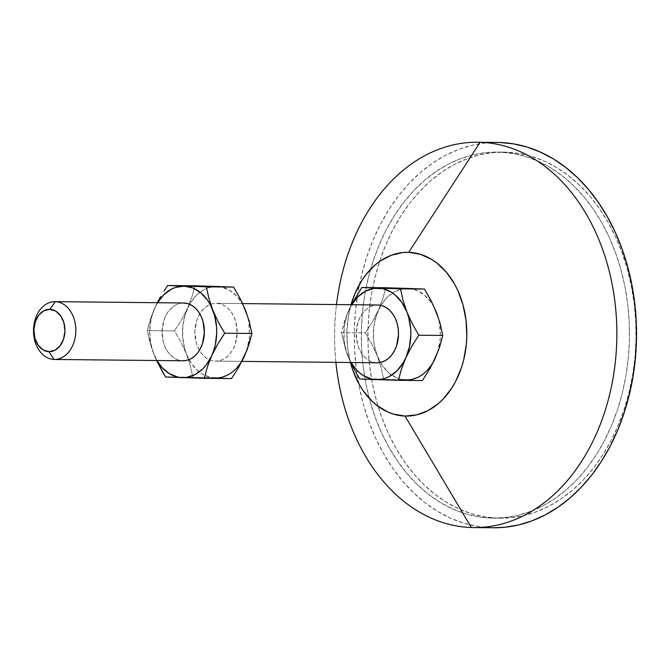 <?xml version="1.0" encoding="UTF-8"?>
<svg xmlns="http://www.w3.org/2000/svg" width="670" height="670" viewBox="0 0 670 670"><rect width="100%" height="100%" fill="white"/><g stroke="black" fill="none" stroke-linecap="round" stroke-linejoin="round"><path stroke-width="0.5" stroke-dasharray="3.35 2.51" d="M54.01 359.447L182.558 360.778L54.01 359.447M377.017 362.788L215.346 361.113A28.902 21.172 90.6 0 1 209.903 359.949A28.902 21.172 90.6 0 1 199.417 350.335A28.902 21.172 90.6 0 1 199.794 313.769A28.902 21.172 90.6 0 1 210.681 304.297A28.902 21.172 90.6 0 1 216.301 303.317A28.902 21.172 90.6 0 1 216.661 303.326L242.641 303.594L216.661 303.326A28.902 21.172 90.6 0 1 237.172 332.68A28.902 21.172 90.6 0 1 215.707 361.122A28.902 21.172 90.6 0 1 215.346 361.113L376.691 362.78L372.579 362.085L368.642 360.309L365.05 357.512L361.917 353.819L359.388 349.346L357.546 344.288L356.189 333.174L358.048 322.178L360.117 317.245L362.847 312.957L366.138 309.465L369.857 306.919L373.86 305.411L378.006 304.992M497.291 142.434L485.926 142.953L472.166 145.264L458.632 149.41L445.458 155.348L432.761 163.011L420.668 172.332L409.286 183.22L398.742 195.573L389.128 209.266L380.535 224.174L373.056 240.145L366.75 257.037L361.683 274.683L357.897 292.907L355.443 311.533L354.338 330.394L354.589 349.296L356.197 368.056L359.137 386.506L363.4 404.462L368.935 421.748L375.677 438.197L383.583 453.657L392.561 467.97L402.528 481.01L413.398 492.634L425.048 502.751L437.376 511.252L450.274 518.052L463.598 523.094L477.224 526.327L491.035 527.717L471.353 527.516L491.035 527.717A192.675 141.127 -89.4 0 0 493.413 527.767M506.11 152.182L499.552 152.115A183.044 134.067 90.6 0 1 629.448 338.032A183.044 134.067 90.6 0 1 493.514 518.136A183.044 134.067 90.6 0 1 491.252 518.086L497.81 518.153A183.044 134.067 -89.4 0 0 500.071 518.203A183.044 134.067 -89.4 0 0 636.006 338.099A183.044 134.067 -89.4 0 0 506.11 152.182L492.961 152.626L479.887 154.829L467.032 158.765L454.511 164.401L442.451 171.679L430.961 180.54L420.157 190.883L410.132 202.616L401.003 215.623L392.838 229.785L385.727 244.96L379.739 261.007L374.924 277.765L371.331 295.085L369.003 312.781L367.947 330.695L368.182 348.651L369.714 366.482L372.512 384.002L376.557 401.062L381.816 417.477L388.223 433.105L395.736 447.794L404.261 461.395L413.733 473.782L424.051 484.829L435.123 494.435L446.84 502.508L459.084 508.974L471.747 513.764L484.695 516.838L497.81 518.153L510.967 517.709L524.032 515.515L536.888 511.57L549.408 505.934L561.468 498.656L572.959 489.804L583.771 479.46L593.788 467.727L602.916 454.712L611.082 440.55L618.192 425.375L624.18 409.328L628.996 392.57L632.589 375.259L634.917 357.562L635.972 339.648L635.738 321.684L634.205 303.862L631.408 286.333L627.363 269.281L622.103 252.858L615.697 237.23L608.184 222.541L599.658 208.948L590.186 196.561L579.868 185.506L568.797 175.9L557.08 167.827L544.836 161.361L532.181 156.571L519.225 153.505L506.11 152.182A183.044 134.067 -89.4 0 0 503.848 152.132A183.044 134.067 -89.4 0 0 367.914 332.236A183.044 134.067 -89.4 0 0 497.81 518.153L491.252 518.086A183.044 134.067 90.6 0 1 361.356 332.169A183.044 134.067 90.6 0 1 497.291 152.065A183.044 134.067 90.6 0 1 499.552 152.115L506.11 152.182M350.444 362.512L347.697 348.199L346.909 332.186L348.425 316.257L351.047 304.708A81.891 59.982 90.6 0 0 350.444 362.512M403.516 288.686L394.998 291.5L387.285 297.212L380.912 305.453L376.305 315.645L373.776 327.111L373.508 339.053L374.228 344.95L377.327 356.097L382.436 365.745L389.211 373.249L397.184 378.089L401.456 379.396L410.208 379.689L418.725 376.883L426.43 371.163L432.812 362.922M437.418 352.73L439.939 341.273L440.366 335.31L439.495 323.426L438.214 317.714M434.076 307.228L431.287 302.631L424.512 295.127L416.539 290.294L407.896 288.443A45.761 33.517 -89.4 0 0 380.962 305.378A45.761 33.517 -89.4 0 0 378.366 310.344L382.763 298.946L385.769 287.765L382.763 298.946L378.366 310.344A45.761 33.517 -89.4 0 0 377.327 356.097A45.761 33.517 -89.4 0 0 380.367 362.462A45.761 33.517 -89.4 0 0 398.801 378.676A45.761 33.517 -89.4 0 0 405.819 379.932L383.701 379.262L381.205 367.813L377.327 356.097L371.959 344.372L365.393 332.864L372.461 321.742L378.366 310.344L372.461 321.742L365.393 332.864L341.44 332.622L345.678 349.891L350.72 362.512L347.814 355.787A45.761 33.517 90.6 0 1 348.852 310.043L344.455 321.441L341.44 332.622L365.393 332.864L371.959 344.372L377.327 356.097L381.205 367.813L383.701 379.262L359.748 379.011L405.819 379.932M497.391 142.434A192.675 141.127 -89.4 0 0 354.304 332.019A192.675 141.127 -89.4 0 0 491.035 527.717L493.321 527.767M491.252 518.086L478.137 516.763L465.181 513.697L452.526 508.907L440.282 502.441L428.566 494.368L417.494 484.762L407.176 473.715L397.704 461.329L389.178 447.728L381.666 433.038L375.259 417.41L369.999 400.995L365.954 383.935L363.157 366.415L361.624 348.584L361.39 330.628L362.445 312.714L364.773 295.009L368.366 277.698L373.182 260.94L379.17 244.893L386.28 229.718L394.446 215.556L403.575 202.549L413.591 190.816L424.403 180.464L435.894 171.612L447.954 164.334L460.474 158.698L473.33 154.762L486.395 152.559L499.552 152.115L512.667 153.438L525.615 156.504L538.278 161.294L550.522 167.76L562.239 175.833L573.311 185.439L583.629 196.494L593.101 208.873L601.627 222.474L609.139 237.163L615.546 252.791L620.805 269.214L624.85 286.266L627.648 303.795L629.18 321.617L629.415 339.573L628.36 357.487L626.031 375.192L622.438 392.503L617.623 409.261L611.635 425.308L604.524 440.483L596.359 454.645L587.23 467.66L577.205 479.393L566.401 489.736L554.911 498.589L542.851 505.867L530.33 511.503L517.475 515.439L504.401 517.642L491.252 518.086M335.904 362.361A192.675 141.127 90.6 0 1 336.499 304.557A192.675 141.127 -89.4 0 0 335.904 362.361M435.358 358.031A45.761 33.517 -89.4 0 0 436.396 312.287A45.761 33.517 -89.4 0 0 407.896 288.443M414.864 380.25L410.559 380.099L414.864 380.25M422.385 380.552L418.784 380.409L422.385 380.552M351.641 304.306L348.852 310.043A45.761 33.517 90.6 0 1 351.658 304.716L346.457 315.771L341.44 332.622L345.678 349.891L351.063 362.52A45.761 33.517 90.6 0 1 347.814 355.787L344.715 344.64L343.995 338.744L344.263 326.801L346.792 315.344L351.641 304.306M377.646 304.984A28.902 21.172 -89.4 0 0 356.18 333.425A28.902 21.172 -89.4 0 0 376.691 362.78M212.658 286.718L204.141 289.532L196.436 295.244L190.054 303.485L185.448 313.677L182.927 325.143L182.65 337.085L184.652 348.693L186.469 354.128L191.578 363.776L198.353 371.281L202.223 374.061L210.606 377.428L219.35 377.721L227.867 374.915L235.58 369.195L241.954 360.954M246.56 350.762L249.089 339.305L249.508 333.342L248.637 321.458L247.356 315.746M243.218 305.26L237.222 296.609L229.785 290.386L221.41 287.011L217.047 286.475A45.761 33.517 -89.4 0 0 206.653 288.36A45.761 33.517 -89.4 0 0 189.602 304.272A45.761 33.517 -89.4 0 0 187.508 308.376L191.913 296.969L194.92 285.797L191.913 296.969L187.508 308.376A45.761 33.517 -89.4 0 0 186.469 354.128L181.093 342.387L174.535 330.896L181.612 319.766L187.508 308.376L181.612 319.766L174.535 330.896L147.308 330.62L151.546 347.897L156.931 360.519A45.761 33.517 90.6 0 1 153.681 353.785L156.579 360.51L153.681 353.785A45.761 33.517 90.6 0 1 154.72 308.041L151.119 318.962L149.712 330.762L150.583 342.638L153.681 353.785L149.804 342.077L147.308 330.62L174.535 330.896L181.093 342.387L186.469 354.128A45.761 33.517 -89.4 0 0 189.032 359.623A45.761 33.517 -89.4 0 0 204.945 375.518A45.761 33.517 -89.4 0 0 214.97 377.964L192.843 377.294L190.347 365.837L186.469 354.128L190.347 365.837L192.843 377.294L165.616 377.009L214.97 377.964M216.661 303.326L220.773 304.021L224.71 305.796L228.311 308.594L231.435 312.287L233.964 316.759L235.806 321.818L237.163 332.931L235.304 343.928L233.235 348.861L230.505 353.149L227.214 356.633L223.495 359.187L219.492 360.695L215.346 361.113L211.234 360.418L207.306 358.643L203.705 355.854L200.581 352.152L198.052 347.688L196.21 342.621L194.844 331.516L196.704 320.511L198.772 315.578L201.511 311.29L204.794 307.806L208.512 305.26L212.524 303.745L216.661 303.326M244.5 356.063A45.761 33.517 -89.4 0 0 245.538 310.319A45.761 33.517 -89.4 0 0 217.047 286.475M224.023 378.29L219.718 378.131L224.023 378.29M231.527 378.584L227.934 378.441L231.527 378.584M183.513 302.982A28.902 21.172 -89.4 0 0 162.048 331.424A28.902 21.172 -89.4 0 0 182.558 360.778L178.438 360.083L174.51 358.308L170.909 355.51L167.785 351.817L165.256 347.345L163.413 342.286L162.056 331.173L163.916 320.176L165.984 315.243L168.714 310.955L172.006 307.471L175.724 304.917L179.727 303.409L183.865 302.991M157.525 302.714L152.316 313.778L147.308 330.62L150.315 319.456L154.72 308.041A45.761 33.517 90.6 0 1 157.525 302.714M157.5 302.312L154.72 308.041L157.5 302.312M241.929 361.39L215.707 361.122M500.071 518.203L493.514 518.136M503.848 152.132L497.291 152.065M242.641 303.594L216.301 303.317"/><path stroke-width="1" d="M183.145 302.982L187.985 303.686L191.913 305.461L195.514 308.25L198.638 311.952L201.167 316.416L203.01 321.483L204.375 332.588L202.508 343.593L200.439 348.526L197.709 352.814L194.426 356.298L190.707 358.844L186.695 360.359L182.558 360.778A28.902 21.172 -89.4 0 0 182.918 360.787A28.902 21.172 -89.4 0 0 204.375 332.345A28.902 21.172 -89.4 0 0 183.865 302.991L55.317 301.668A28.902 21.172 90.6 0 1 75.827 331.022A28.902 21.172 90.6 0 1 54.37 359.455A28.902 21.172 90.6 0 1 54.01 359.447A28.902 21.172 -89.4 0 0 75.827 331.265A28.902 21.172 -89.4 0 0 55.317 301.668L49.898 309.314A21.197 15.527 90.6 0 1 64.931 331.022A21.197 15.527 90.6 0 1 48.935 351.691L54.01 359.447L48.935 351.691L43.039 349.882L38.106 345.117L34.899 338.132L33.902 329.983L35.267 321.918L38.785 315.151L43.927 310.729L49.898 309.314L55.803 311.123L60.727 315.888L63.935 322.873L64.931 331.022L63.566 339.087L60.049 345.854L54.915 350.276L48.935 351.691A21.197 15.527 90.6 0 1 33.902 329.983A21.197 15.527 90.6 0 1 49.898 309.314L55.317 301.668A28.902 21.172 -89.4 0 0 33.508 329.849A28.902 21.172 -89.4 0 0 54.01 359.447A28.902 21.172 90.6 0 1 33.5 330.092A28.902 21.172 90.6 0 1 54.965 301.659A28.902 21.172 90.6 0 1 55.317 301.668L183.865 302.991A28.902 21.172 -89.4 0 0 183.513 302.982L54.965 301.659M377.285 304.984L242.641 303.594L378.006 304.992L382.118 305.688L386.054 307.463L389.647 310.252L392.771 313.954L395.308 318.418L397.151 323.484L398.231 328.945L398.508 334.59L396.648 345.594L394.58 350.527L391.85 354.815L388.558 358.299L384.84 360.845L380.836 362.361L376.691 362.78A28.902 21.172 -89.4 0 0 377.051 362.788A28.902 21.172 -89.4 0 0 398.516 334.347A28.902 21.172 -89.4 0 0 378.006 304.992A28.902 21.172 -89.4 0 0 377.646 304.984L242.641 303.594M480.097 142.283L408.717 252.33A81.891 59.982 90.6 0 1 466.814 336.189A81.891 59.982 90.6 0 1 405.007 416.053L471.353 527.516A192.675 141.127 -89.4 0 0 616.794 339.606A192.675 141.127 -89.4 0 0 480.097 142.283A192.675 141.127 90.6 0 1 616.827 337.981A192.675 141.127 90.6 0 1 473.74 527.566A192.675 141.127 90.6 0 1 471.353 527.516A192.675 141.127 90.6 0 1 335.904 362.361A192.675 141.127 -89.4 0 0 471.353 527.516L405.007 416.053L393.34 414.085L387.679 411.941L376.959 405.442L372.009 401.146L363.157 390.66L359.338 384.572L353.115 371.012L350.444 362.512A81.891 59.982 90.6 0 0 405.007 416.053L416.732 414.864L428.088 410.584L438.624 403.365L443.456 398.742L452.024 387.67L455.675 381.331L461.538 367.369L463.69 359.865L466.345 344.204L466.814 336.189L466.027 320.185L462.962 304.708L457.744 290.37L454.386 283.804L446.329 272.179L436.765 262.933L431.522 259.323L420.383 254.29L408.717 252.33L480.097 142.283L499.77 142.484L480.097 142.283A192.675 141.127 -89.4 0 0 336.499 304.557A192.675 141.127 90.6 0 1 477.71 142.233A192.675 141.127 90.6 0 1 480.097 142.283M473.74 527.566L493.413 527.767A192.675 141.127 -89.4 0 0 636.5 338.183A192.675 141.127 -89.4 0 0 499.77 142.484L497.291 142.434M351.047 304.708L354.866 293.837L361.691 280.705L365.778 274.884L375.099 265.01L380.233 261.049L391.238 255.27L402.829 252.523L408.717 252.33A81.891 59.982 90.6 0 0 351.047 304.708M432.812 362.922L437.418 352.73M438.214 317.714L434.076 307.228M351.658 304.716A45.761 33.517 90.6 0 1 378.382 288.142L361.825 287.522L385.769 287.765L424.462 289.063L361.825 287.522L385.769 287.765L407.896 288.443L403.516 288.686M493.321 527.767L504.879 527.248L518.639 524.937L532.164 520.791L545.346 514.861L558.043 507.19L570.136 497.869L581.518 486.981L592.062 474.636L601.677 460.935L610.269 446.027L617.748 430.056L624.055 413.164L629.122 395.526L632.907 377.302L635.361 358.668L636.466 339.816L636.215 320.913L634.607 302.145L631.659 283.695L627.405 265.739L621.869 248.461L615.119 232.004L607.221 216.552L598.243 202.231L588.268 189.2L577.406 177.567L565.756 167.45L553.42 158.949L540.531 152.149L527.206 147.107L513.58 143.874L499.77 142.484A192.675 141.127 -89.4 0 0 497.391 142.434L477.71 142.233M407.896 288.443L424.462 289.063L431.011 300.545L436.396 312.287L440.265 323.995L442.761 335.452L439.763 346.616L435.358 358.031L429.462 369.413L422.385 380.552L398.432 380.309L401.439 369.137L405.844 357.73L411.74 346.34L418.817 335.201L412.259 323.719L406.883 311.977L403.005 300.269L400.509 288.812L424.462 289.063L431.011 300.545L436.396 312.287L440.265 323.995L442.761 335.452L418.817 335.201L442.761 335.452L439.763 346.616L435.358 358.031L429.462 369.413L422.385 380.552L398.432 380.309L401.439 369.137L405.844 357.73A45.761 33.517 90.6 0 1 376.305 379.63L398.432 380.309L376.305 379.63A45.761 33.517 90.6 0 1 351.063 362.52L356.13 369.497L359.698 372.939L363.567 375.719L371.942 379.094L380.694 379.387L385.016 378.357L389.211 376.574L396.916 370.862L403.298 362.621L411.74 346.34L418.817 335.201L412.259 323.719L406.883 311.977A45.761 33.517 90.6 0 1 405.844 357.73L409.437 346.809L410.852 335L410.702 329.02L408.7 317.413L403.005 300.269L400.509 288.812L378.382 288.142A45.761 33.517 90.6 0 1 406.883 311.977L401.774 302.329L394.998 294.825L391.129 292.045L382.746 288.678L374.002 288.385L365.485 291.19L357.772 296.911L351.398 305.151M405.819 379.932A45.761 33.517 -89.4 0 0 435.358 358.031M359.748 379.011L376.305 379.63L359.748 379.011L356.34 373.291L359.748 379.011M350.72 362.512L356.34 373.291L350.72 362.512M361.825 287.522L351.423 304.716L361.825 287.522M241.954 360.954L238.595 367.462L231.527 378.584L165.616 377.009L162.215 371.297L156.579 360.51L165.616 377.009L204.3 378.307L207.306 367.127L211.712 355.728L217.616 344.33L224.684 333.199L218.119 321.701L212.75 309.976A45.761 33.517 90.6 0 1 211.712 355.728A45.761 33.517 90.6 0 1 182.173 377.629A45.761 33.517 90.6 0 1 156.931 360.519L161.998 367.495L169.435 373.718L177.81 377.093L182.173 377.629L186.553 377.386L195.079 374.572L202.784 368.86L206.167 365.024L211.712 355.728L213.772 350.427L215.304 344.807L216.72 332.998L216.569 327.019L214.559 315.411L210.422 304.925L207.641 300.328L200.866 292.824L192.885 287.983L184.25 286.14L167.693 285.521L194.92 285.797L217.047 286.475L212.658 286.718M214.97 377.964A45.761 33.517 -89.4 0 0 244.5 356.063L246.56 350.762M247.356 315.746L243.218 305.26M157.525 302.714A45.761 33.517 90.6 0 1 184.25 286.14A45.761 33.517 90.6 0 1 212.75 309.976L208.873 298.259L206.377 286.81L167.693 285.521L233.604 287.095L240.17 298.594L245.538 310.319L249.416 322.044L251.912 333.484L246.895 350.335L238.595 367.462L231.527 378.584L204.3 378.307L207.306 367.127L211.712 355.728L217.616 344.33L224.684 333.199L251.912 333.484L248.897 344.665L244.5 356.063M217.047 286.475L233.604 287.095L184.25 286.14L175.548 287.405L171.352 289.189L163.639 294.909L157.266 303.15M157.5 302.312L160.616 296.659L157.5 302.312M164.024 291.065L167.693 285.521L164.024 291.065M245.538 310.319L249.416 322.044L251.912 333.484L224.684 333.199L218.119 321.701L212.75 309.976L208.873 298.259L206.377 286.81L233.604 287.095L240.17 298.594L245.538 310.319M182.918 360.787L54.37 359.455M377.051 362.788L241.929 361.39"/></g></svg>
